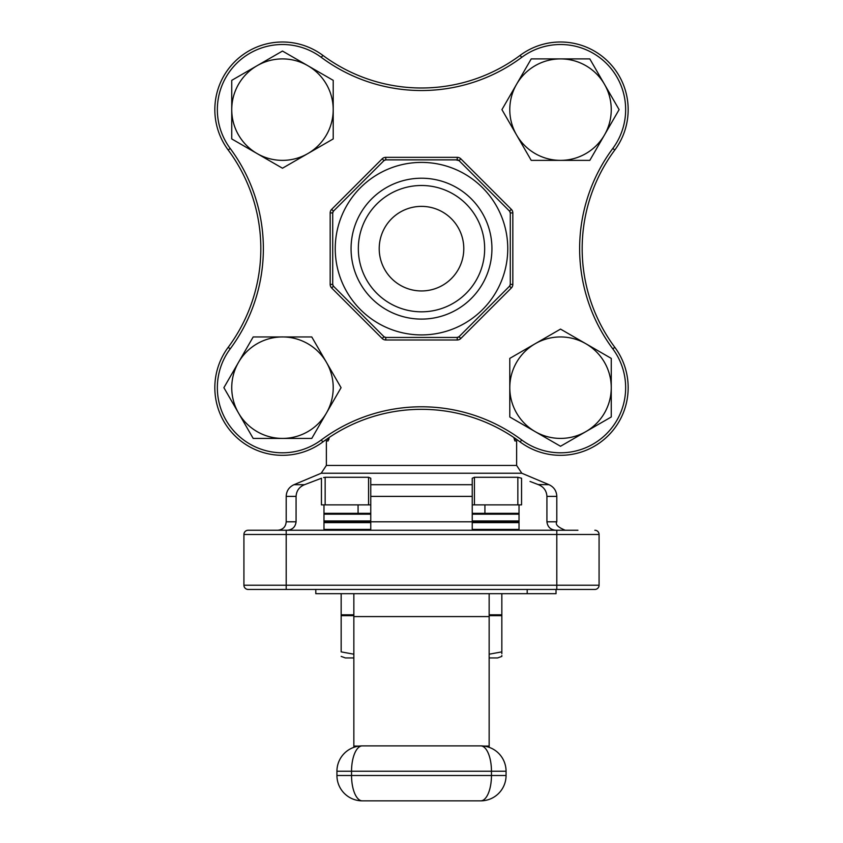 <?xml version="1.0" encoding="UTF-8"?>
<svg xmlns="http://www.w3.org/2000/svg" width="843" height="843" viewBox="0 0 843 843"><rect width="100%" height="100%" fill="white"/><g stroke="black" fill="none" stroke-linecap="round" stroke-linejoin="round"><path stroke-width="1.26" d="M509.783 416.979L560.521 446.263L611.259 416.979L611.259 358.391L560.521 329.097L509.783 358.391L509.783 416.979L535.157 431.616A50.738 50.738 0 0 1 535.157 343.744A50.738 50.738 0 0 1 611.259 387.685A50.738 50.738 0 0 1 535.157 431.616M589.815 160.37L619.11 109.632L589.815 58.905L531.227 58.905L501.933 109.632L516.58 135.006L531.227 160.37L589.815 160.37M333.217 80.348L282.479 51.054L257.104 65.701L231.741 80.348L231.741 138.926L282.479 168.221L333.217 138.926L333.217 80.348M231.741 138.926L282.479 168.221M253.185 336.947L223.89 387.685L253.185 438.423L311.773 438.423L341.067 387.685L311.773 336.947L253.185 336.947L238.537 362.311A50.738 50.738 0 0 1 326.42 362.311A50.738 50.738 0 0 1 282.479 438.423L311.773 438.423M224.586 386.484L223.89 387.685M385.778 159.864A2.54 2.54 0 0 0 383.976 160.613A2.54 2.54 0 0 1 385.778 159.864L385.778 157.335L457.222 157.335L457.222 159.864A2.54 2.54 0 0 1 459.024 160.613A2.54 2.54 0 0 0 457.222 159.864L385.778 159.864L383.976 160.613L333.449 211.14L332.711 212.931L332.711 284.386L333.449 286.177L383.976 336.705L385.778 337.453L457.222 337.453L459.024 336.705L509.551 286.177L510.289 284.386L510.289 212.931L509.551 211.14L459.024 160.613L455.842 159.864M510.289 214.322L510.289 212.931L512.829 212.931A5.069 5.069 0 0 0 511.343 209.349L460.815 158.821A5.069 5.069 0 0 0 457.222 157.335M489.151 615.664L501.838 615.664L501.838 651.881C501.838 657.846 501.838 657.846 501.838 651.881L489.151 654.2M353.849 654.2L341.162 651.881L341.162 614.81L353.849 614.81M353.849 615.664L341.162 615.664M341.162 651.881C341.162 657.846 341.162 657.846 341.162 651.881M501.838 651.881L501.838 653.715M501.838 655.485L501.838 656.402L497.602 657.94L489.151 657.94M501.838 593.672L501.838 614.81L489.151 614.81M556.032 589.447L556.032 593.672L315.798 593.672L315.798 589.447M519.025 504.883L519.025 530.247M519.025 521.796L472.238 521.796L472.238 530.247L472.238 496.39L370.762 496.39L370.762 478.234L370.762 484.704L472.238 484.704L472.238 478.234L472.238 496.39M323.975 521.796L370.762 521.796L370.762 530.247L370.762 478.234L368.57 477.286L325.156 477.286L325.156 504.883L368.57 504.883L368.57 477.286M323.975 504.883L323.975 530.247M312.374 530.247L330.308 530.247M556.801 530.247L556.801 534.483L286.199 534.483L286.199 585.221L556.801 585.221L556.801 534.483L599.078 534.483A4.226 4.226 0 0 0 594.852 530.247A4.226 4.226 0 0 1 599.078 534.483L599.078 585.221A4.226 4.226 0 0 1 594.852 589.447L248.148 589.447A4.226 4.226 0 0 1 243.922 585.221L243.922 534.483A4.226 4.226 0 0 1 248.148 530.247L577.94 530.247M325.156 504.883L321.446 504.883L321.446 478.234L304.492 484.704C299.265 486.864 296.462 490.763 296.072 496.39L296.072 521.796C295.398 527.054 292.363 529.878 286.999 530.247M517.844 477.286L521.554 478.234L521.554 504.883L517.844 504.883L517.844 477.286L474.43 477.286L474.43 504.883L517.844 504.883M474.43 504.883L472.238 504.883M370.762 478.234L370.762 504.883L368.57 504.883M556.001 530.247C550.637 529.878 547.613 527.065 546.928 521.796L546.928 496.39C546.559 490.784 543.756 486.896 538.508 484.704L530.036 481.448M329.139 437.517L328.854 439.498M513.861 437.517L514.894 440.952L513.882 437.759M327.095 438.908A2.54 2.487 90 0 1 328.106 440.952L329.118 437.759M538.129 484.556L549.035 484.704L521.806 473.239L516.633 465.441L516.633 440.952L514.894 440.952A2.54 2.487 -90 0 1 515.905 438.908M323.564 477.559L325.156 477.286M472.238 484.704L472.238 478.234L474.43 477.286M248.148 530.247L265.06 530.247M265.06 589.447L248.148 589.447A4.226 4.226 0 0 1 243.922 585.221L286.199 585.221L286.199 589.447M594.852 589.447L594.283 589.447M588.087 589.447L582.165 589.447M484.925 504.883L484.925 513.334L472.238 513.334L519.025 513.334M370.762 513.334L323.975 513.334L370.762 513.334M489.151 747.341L489.151 593.672M353.849 593.672L353.849 747.341M341.162 593.672L341.162 614.81M480.689 800.85L362.311 800.85A25.364 25.364 0 0 1 336.937 775.486L336.937 771.25A25.364 25.364 0 0 1 362.311 745.886L480.689 745.886A25.364 10.759 90 0 1 491.458 771.25L351.542 771.25L351.542 775.486L491.458 775.486L491.458 771.25L506.063 771.25L506.063 775.486A25.364 25.364 0 0 1 480.689 800.85A25.364 10.759 90 0 0 491.458 775.486L506.063 775.486M506.063 771.25A25.364 25.364 0 0 0 480.689 745.886A25.364 25.364 0 0 1 506.063 771.25M353.849 657.94L345.398 657.94L341.162 656.402M421.5 162.404A86.249 86.249 0 0 1 496.2 291.783A86.249 86.249 0 0 1 346.8 291.783A86.249 86.249 0 0 1 421.5 162.404M421.5 206.377A42.276 42.276 0 0 1 458.118 269.802A42.276 42.276 0 0 1 384.882 269.802A42.276 42.276 0 0 1 421.5 206.377M421.5 185.492A63.172 63.172 0 0 1 476.2 280.245A63.172 63.172 0 0 1 366.8 280.245A63.172 63.172 0 0 1 421.5 185.492M421.5 178.221A70.443 70.443 0 0 1 482.502 283.88A70.443 70.443 0 0 1 360.498 283.88A70.443 70.443 0 0 1 421.5 178.221M509.551 211.14A2.54 2.54 0 0 1 510.289 212.931A2.54 2.54 0 0 0 509.551 211.14L511.343 209.349M510.289 284.386A2.54 2.54 0 0 1 509.551 286.177A2.54 2.54 0 0 0 510.289 284.386L512.829 284.386L512.829 212.931M459.024 336.705A2.54 2.54 0 0 1 457.222 337.453A2.54 2.54 0 0 0 459.024 336.705L460.815 338.496L511.343 287.979A5.069 5.069 0 0 0 512.829 284.386M385.778 337.453A2.54 2.54 0 0 1 383.976 336.705A2.54 2.54 0 0 0 385.778 337.453L385.778 339.982A5.069 5.069 0 0 1 382.185 338.496L331.657 287.979L333.449 286.177A2.54 2.54 0 0 1 332.711 284.386A2.54 2.54 0 0 0 333.449 286.177M333.449 211.14A2.54 2.54 0 0 0 332.711 212.931A2.54 2.54 0 0 1 333.449 211.14L331.657 209.349A5.069 5.069 0 0 0 330.171 212.931L330.171 284.386A5.069 5.069 0 0 0 331.657 287.979M228.179 149.991A67.651 67.651 0 0 1 322.827 55.343A165.418 165.418 0 0 0 520.173 55.343A67.651 67.651 0 0 1 614.821 149.991A165.418 165.418 0 0 0 614.821 347.327A67.651 67.651 0 0 1 520.173 441.974A165.418 165.418 0 0 0 322.827 441.974A67.651 67.651 0 0 1 228.179 347.327A165.418 165.418 0 0 0 228.179 149.991A67.651 67.651 0 0 1 322.827 55.343A165.418 165.418 0 0 0 520.173 55.343A67.651 67.651 0 0 1 614.821 149.991A165.418 165.418 0 0 0 614.821 347.327A67.651 67.651 0 0 1 520.173 441.974A165.418 165.418 0 0 0 322.827 441.974A67.651 67.651 0 0 1 228.179 347.327A165.418 165.418 0 0 0 228.179 149.991L230.213 148.473A167.947 167.947 0 0 1 230.213 348.844A65.111 65.111 0 0 0 321.32 439.941A167.947 167.947 0 0 1 521.68 439.941A65.111 65.111 0 0 0 612.787 348.844A167.947 167.947 0 0 1 612.787 148.473A65.111 65.111 0 0 0 521.68 57.377A167.947 167.947 0 0 1 433.249 90.117M282.479 438.423A50.738 50.738 0 0 1 238.537 362.311M307.843 65.701A50.738 50.738 0 0 1 307.843 153.574A50.738 50.738 0 0 1 231.741 109.632A50.738 50.738 0 0 1 307.843 65.701M604.463 84.268A50.738 50.738 0 0 1 560.521 160.37A50.738 50.738 0 0 1 516.58 84.268A50.738 50.738 0 0 1 604.463 84.268M262.953 260.403A167.947 167.947 0 0 1 230.213 348.844L228.179 347.327M520.173 55.343L521.68 57.377A167.947 167.947 0 0 1 321.32 57.377A65.111 65.111 0 0 0 230.213 148.473M331.657 209.349L382.185 158.821A5.069 5.069 0 0 1 385.778 157.335M385.778 339.982L457.222 339.982A5.069 5.069 0 0 0 460.815 338.496M409.751 90.117A167.947 167.947 0 0 1 321.32 57.377L322.827 55.343M546.928 521.796L556.801 521.796L556.801 496.39L546.928 496.39M370.762 521.796L472.238 521.796M521.806 473.239L321.194 473.239L326.367 465.441L516.633 465.441M328.106 440.952L326.367 440.952L326.02 439.667M321.194 473.239L293.965 484.704L304.492 484.704M296.072 496.39L286.199 496.39C286.441 490.942 289.033 487.043 293.965 484.704M286.199 496.39L286.199 521.796L296.072 521.796M286.199 530.247L286.199 534.483L243.922 534.483M556.801 589.447L556.801 585.221L599.078 585.221M243.922 585.221A4.226 4.226 0 0 0 248.148 589.447M323.975 520.953L370.762 520.953M472.238 520.953L519.025 520.953M519.025 514.188L472.238 514.188M370.762 514.188L323.975 514.188M323.975 529.404L370.762 529.404M472.238 529.404L519.025 529.404M519.025 522.639L472.238 522.639M370.762 522.639L323.975 522.639M489.151 616.581L353.849 616.581M489.151 746.076L483.829 746.076M359.171 746.076L353.849 746.076M362.311 745.886A25.364 25.364 0 0 0 336.937 771.25L351.542 771.25A25.364 10.759 90 0 1 362.311 745.886M336.937 775.486A25.364 25.364 0 0 0 362.311 800.85A25.364 10.759 90 0 1 351.542 775.486L336.937 775.486M511.343 287.979L509.551 286.177M459.024 160.613L460.815 158.821M457.222 339.982L457.222 337.453M383.976 160.613L382.185 158.821M382.185 338.496L383.976 336.705M332.711 212.931L330.171 212.931M330.171 284.386L332.711 284.386M321.32 439.941L322.827 441.974M614.821 149.991L612.787 148.473M521.68 439.941L520.173 441.974M614.821 347.327L612.787 348.844M326.367 465.441L326.367 440.952M358.075 513.334L358.075 504.883M286.199 521.796C285.703 526.928 282.879 529.752 277.747 530.247M556.801 521.796C555.115 524.441 557.94 527.254 565.253 530.247M556.801 496.39C556.559 490.942 553.967 487.043 549.035 484.704M527.202 593.672L527.202 589.447M501.838 615.664L501.838 614.81M516.633 440.952L516.98 439.667"/></g></svg>
